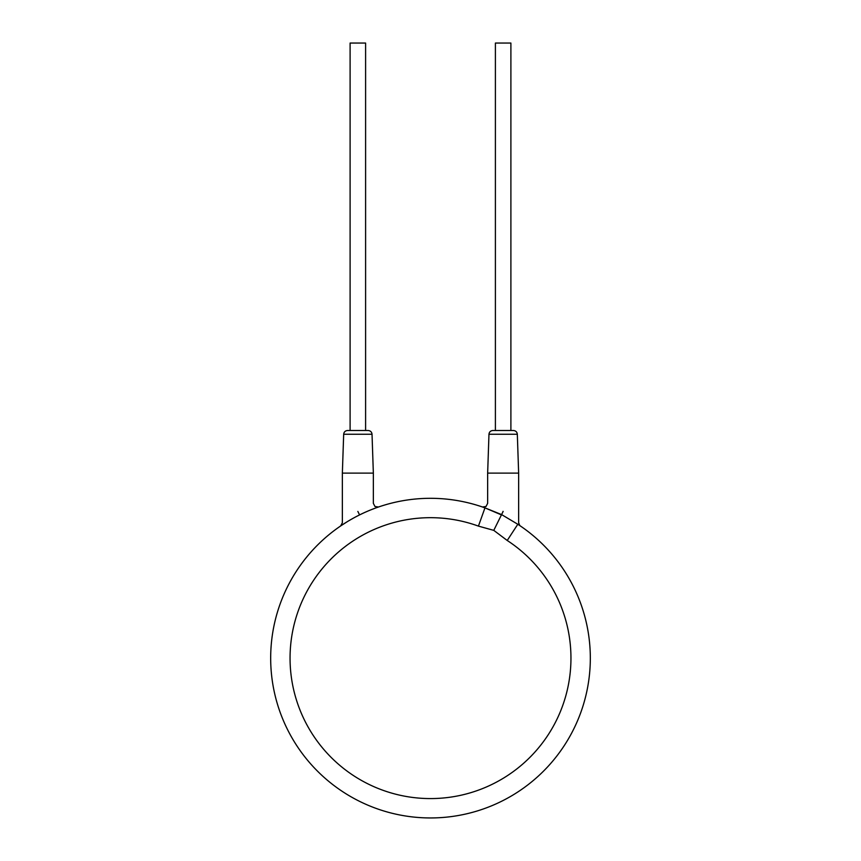 <?xml version="1.0" encoding="UTF-8"?>
<svg xmlns="http://www.w3.org/2000/svg" width="861" height="861" viewBox="0 0 861 861"><rect width="100%" height="100%" fill="white"/><g stroke="black" fill="none" stroke-linecap="round" stroke-linejoin="round"><path stroke-width="1.29" d="M507.226 540.482L493.773 530.365L478.436 526.114A140.451 140.451 0 0 0 290.738 671.978A140.451 140.451 0 0 0 503.416 778.172A140.451 140.451 0 0 0 507.226 540.482L517.805 524.263A159.823 159.823 0 0 1 590.323 658.127A159.823 159.823 0 0 0 517.805 524.263L501.586 514.587L485.044 507.904A159.823 159.823 0 0 0 270.677 658.127A159.823 159.823 0 0 0 430.5 817.95A159.823 159.823 0 0 0 590.323 658.127A159.823 159.823 0 0 1 430.5 817.95A159.823 159.823 0 0 1 270.677 658.127M478.436 526.114L484.958 507.872L501.425 514.9M360.178 514.609L362.642 513.425M365.667 512.047L368.519 510.81M371.113 509.744L375.245 508.162M375.31 508.141L376.623 507.656M376.731 507.624L378.097 507.14M341.193 525.587L347.36 521.626M350.05 520.033L353.064 518.322M356.282 516.578L359.048 515.169M493.773 530.365L503.147 511.434C483.064 500.65 483.064 500.65 503.147 511.434C523.606 526.017 523.606 526.017 503.147 511.434L503.007 511.348M482.515 507L486.024 506.494L487.649 503.341L487.649 473.12L518.645 473.12L518.645 522.745L519.786 525.565M517.321 434.245L488.973 434.245C489.242 431.974 490.533 430.737 492.847 430.5L513.447 430.5C515.761 430.737 517.052 431.974 517.321 434.245L518.645 473.12M343.679 434.245C343.948 431.974 345.239 430.737 347.553 430.5L368.153 430.5C370.467 430.737 371.758 431.974 372.027 434.245L373.351 473.12L342.355 473.12L343.679 434.245L372.027 434.245M350.104 430.5L350.104 43.05L365.602 43.05L365.602 430.5M495.398 430.5L495.398 43.05L510.896 43.05L510.896 430.5M357.853 511.434C377.936 500.65 377.936 500.65 357.853 511.434C337.383 526.017 337.383 526.017 357.853 511.434L359.575 514.9M519.753 525.554L517.805 524.263M488.973 434.245L487.649 473.12M377.032 507.516L378.463 507.011L374.976 506.494L373.351 503.341L373.351 473.12M370.09 510.153L372.942 509.034M374.546 508.42L376.214 507.807M342.355 473.12L342.355 522.745L340.655 525.942L345.1 523.036"/></g></svg>
